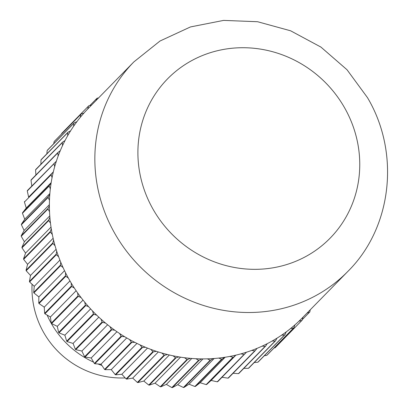 <?xml version="1.0" encoding="UTF-8"?>
<svg xmlns="http://www.w3.org/2000/svg" width="408" height="408" viewBox="0 0 408 408"><rect width="100%" height="100%" fill="white"/><g stroke="black" fill="none" stroke-linecap="round" stroke-linejoin="round"><path stroke-width="0.61" d="M133.855 61.914A149.741 141.918 44.4 0 0 115.194 234.141A149.741 141.918 44.4 0 0 347.759 271.514C392.267 227.526 400.355 152.77 367.424 97.558L347.014 69.748L320.953 47.099L290.618 30.799L257.591 21.726L223.604 20.4L190.475 26.933L159.997 41.019L133.855 61.914L88.393 108.304A149.741 141.918 44.4 0 0 87.71 109.007A149.741 141.918 44.4 0 0 83.992 113.021A149.741 141.918 44.4 0 0 80.305 117.336A149.741 141.918 44.4 0 0 76.928 121.645A149.741 141.918 44.4 0 0 73.613 126.261A149.741 141.918 44.4 0 0 70.599 130.835A149.741 141.918 44.4 0 0 67.672 135.716A149.741 141.918 44.4 0 0 65.04 140.536A149.741 141.918 44.4 0 0 62.516 145.651A149.741 141.918 44.4 0 0 60.282 150.679A149.741 141.918 44.4 0 0 58.176 155.999A149.741 141.918 44.4 0 0 56.355 161.211A149.741 141.918 44.4 0 0 54.682 166.699A149.741 141.918 44.4 0 0 53.285 172.059A149.741 141.918 44.4 0 0 52.061 177.689A149.741 141.918 44.4 0 0 51.097 183.166A149.741 141.918 44.4 0 0 50.317 188.894A149.741 141.918 44.4 0 0 49.791 194.453A149.741 141.918 44.4 0 0 49.47 200.251A149.741 141.918 44.4 0 0 49.383 205.856A149.741 141.918 44.4 0 0 49.526 211.686A149.741 141.918 44.4 0 0 49.878 217.301A149.741 141.918 44.4 0 0 50.475 223.125A149.741 141.918 44.4 0 0 51.27 228.725A149.741 141.918 44.4 0 0 52.321 234.508A149.741 141.918 44.4 0 0 53.55 240.052A149.741 141.918 44.4 0 0 55.049 245.759A149.741 141.918 44.4 0 0 56.702 251.211A149.741 141.918 44.4 0 0 58.64 256.805A149.741 141.918 44.4 0 0 60.71 262.135A149.741 141.918 44.4 0 0 63.072 267.587A149.741 141.918 44.4 0 0 65.55 272.758A149.741 141.918 44.4 0 0 68.325 278.026A149.741 141.918 44.4 0 0 69.732 280.531A149.741 141.918 44.4 0 0 71.186 283.009L71.38 286.054L44.64 313.344L44.248 307.147L39.01 303.552L65.749 276.262L68.325 278.026M89.933 105.468L96.762 98.496L96.074 100.465M91.586 105.05L88.827 105.748A151.235 143.335 44.4 0 0 88.47 106.106L87.71 109.007M53.723 143.728L54.091 141.663L80.83 114.373L80.305 117.336M76.928 121.645L74.195 122.839L47.45 150.129A151.235 143.335 44.4 0 0 47.16 150.537L73.899 123.247L73.613 126.261M40.907 164.23L40.973 159.972L67.718 132.677L67.672 135.716M65.04 140.536L62.546 142.152L35.802 169.442A151.235 143.335 44.4 0 0 35.578 169.896L62.322 142.606L62.516 145.651M31.819 186.017L31.003 180.254L57.747 152.964L58.176 155.999M56.355 161.211L27.428 190.5A151.235 143.335 44.4 0 0 27.275 190.99L54.019 163.7L54.682 166.699M51.184 182.585L26.245 208.039L24.424 202.026L51.163 174.736L52.061 177.689M51.097 183.166L49.266 185.497L22.522 212.787L26.245 208.039M49.383 204.658L24.118 230.444L21.389 224.737L48.129 197.446L49.47 200.251M49.383 205.856L47.96 208.468L21.221 235.758L24.118 230.444M51.015 227.098L25.551 253.093L21.981 247.84L48.725 220.544L50.475 223.125M51.27 228.725L50.286 231.55L23.542 258.84L25.551 253.093M56.1 249.303L30.503 275.431L26.183 270.754L52.928 243.464L55.049 245.759M56.702 251.211L56.182 254.179L29.437 281.469L30.503 275.431M64.535 270.698L38.857 296.902L33.895 292.918L60.634 265.628L63.072 267.587M65.55 272.758L65.504 275.793L38.76 303.083L38.857 296.902M50.403 316.985L44.921 313.798L71.66 286.503L74.358 288.074A149.741 141.918 44.4 0 0 77.591 292.837L78.025 295.866L51.28 323.156L50.403 316.985L76.133 290.731M90.612 308.907L64.862 335.182L61.873 334.004M61.878 334.004L58.992 332.862L85.736 305.572L88.618 306.709A149.741 141.918 44.4 0 0 92.534 310.947L93.432 313.9L66.688 341.195L64.862 335.182M81.875 351.043L75.766 349.656L102.505 322.366L105.509 323.044A149.741 141.918 44.4 0 0 110.007 326.655L111.348 329.455L84.609 356.745L81.875 351.043L107.62 324.773M126.74 337.941L101.021 364.186L94.819 363.752L121.564 336.462L124.608 336.676A149.741 141.918 44.4 0 0 129.581 339.563L131.335 342.144L104.596 369.434L102.842 366.853M102.842 366.858L101.021 364.186M121.834 374.274L115.694 374.819L142.438 347.529L145.452 347.259A149.741 141.918 44.4 0 0 150.776 349.36L152.898 351.655L126.154 378.945L121.834 374.274L147.492 348.09M143.8 381.067L137.873 382.571L164.613 355.281L167.525 354.542A149.741 141.918 44.4 0 0 173.069 355.801L175.506 357.755L148.762 385.045L143.8 381.067L169.361 354.986M166.377 384.397L160.803 386.825L187.547 359.535L190.281 358.341A149.741 141.918 44.4 0 0 195.906 358.729L198.604 360.295L171.86 387.585L166.377 384.397L191.786 358.464M189.006 384.183L183.931 387.467L210.671 360.177L213.165 358.566A149.741 141.918 44.4 0 0 218.734 358.071L221.615 359.208L194.876 386.498L189.006 384.183L214.18 358.489M211.13 380.429L206.678 384.494L235.61 355.205A149.741 141.918 44.4 0 0 240.985 353.843L243.989 354.526L217.245 381.817L211.13 380.429L235.916 355.133M217.245 381.817A151.235 143.335 44.4 0 0 217.734 381.669L246.493 352.206A149.741 141.918 44.4 0 0 251.721 350.421L254.755 350.865L228.016 378.155A151.235 143.335 44.4 0 0 228.49 377.971L255.23 350.681L257.06 348.35A149.741 141.918 44.4 0 0 262.109 346.147L265.159 346.356L238.415 373.646L233.085 373.284M238.415 373.646A151.235 143.335 44.4 0 0 238.874 373.427L265.613 346.137L267.25 343.658A149.741 141.918 44.4 0 0 272.09 341.057L275.13 341.027L248.39 368.322A151.235 143.335 44.4 0 0 248.824 368.062L275.568 340.772L276.991 338.161A149.741 141.918 44.4 0 0 281.591 335.182L284.611 334.912L257.866 362.202L254.25 362.523M257.866 362.202A151.235 143.335 44.4 0 0 258.279 361.911L285.024 334.621L286.232 331.893A149.741 141.918 44.4 0 0 290.567 328.547L293.541 328.042L266.796 355.332A151.235 143.335 44.4 0 0 267.184 355.006L293.928 327.716L294.913 324.895A149.741 141.918 44.4 0 0 298.952 321.203L301.864 320.464L275.125 347.754L274.018 348.034M307.025 313.084L309.534 312.227A151.235 143.335 44.4 0 0 309.861 311.84L310.218 309.825M275.125 347.754A151.235 143.335 44.4 0 0 275.482 347.402L302.221 320.112L302.981 317.215M309.534 312.227L302.374 319.53M266.796 355.332L264.313 355.756M248.39 368.322L243.836 368.363M228.016 378.155L222.039 377.278M200.165 382.745L195.386 386.432L222.131 359.142L224.476 357.332A149.741 141.918 44.4 0 0 229.964 356.398L232.917 357.311L206.178 384.601L200.165 382.745L225.175 357.224M177.72 384.734L172.38 387.6L199.119 360.31L201.746 358.902A149.741 141.918 44.4 0 0 207.356 358.846L210.156 360.203L183.411 387.493L177.72 384.734L203.026 358.907M155.045 383.173L149.277 385.142L176.021 357.852L178.852 356.883A149.741 141.918 44.4 0 0 184.452 357.709L187.027 359.479L160.288 386.769L155.045 383.173L180.54 357.158M132.707 378.094L126.653 379.124L153.398 351.829L156.371 351.329A149.741 141.918 44.4 0 0 161.818 353.012L164.108 355.144L137.363 382.434L132.707 378.094L158.319 351.956M136.94 343.409L111.251 369.628L105.06 369.684L131.804 342.394L134.844 342.363A149.741 141.918 44.4 0 0 140.01 344.867L141.953 347.315L115.209 374.605L113.266 372.157M113.266 372.162L111.251 369.628M91.208 357.979L85.032 357.066L111.777 329.771L114.811 330.22A149.741 141.918 44.4 0 0 119.559 333.479L121.115 336.182L94.37 363.472L91.208 357.979L116.943 331.714M73.073 343.429L67.065 341.572L93.809 314.282L96.757 315.195A149.741 141.918 44.4 0 0 100.98 319.127L102.102 322.014L75.363 349.304L73.073 343.429L98.823 317.154M57.288 326.349L51.597 323.585L78.336 296.295L81.136 297.651A149.741 141.918 44.4 0 0 84.721 302.165L85.389 305.169L58.645 332.459L57.288 326.349L83.028 300.079M69.952 280.913L44.248 307.147M59.91 260.136L34.262 286.309L29.611 281.964L56.355 254.674L58.64 256.805M60.71 262.135L60.425 265.144L33.685 292.434L34.262 286.309M53.132 238.267L27.591 264.333L23.639 259.355L50.378 232.065L52.321 234.508M53.55 240.052L52.795 242.954L26.051 270.244L27.591 264.333M49.771 215.873L24.388 241.771L21.231 236.273L47.971 208.983L49.526 211.686M49.878 217.301L48.669 220.029L21.93 247.319L24.388 241.771M49.863 193.535L24.74 219.173L22.455 213.297L49.195 186.007L50.317 188.894M49.791 194.453L48.159 196.931L21.42 224.221L24.74 219.173M53.326 171.901L28.631 197.1L27.943 193.994M27.943 193.989L27.275 190.99M53.285 172.059L28.631 197.1M35.899 174.981L35.578 169.896M60.282 150.679L57.936 152.495L31.192 179.785A151.235 143.335 44.4 0 0 31.003 180.254M46.843 153.811L47.16 150.537M70.599 130.835L67.978 132.243L41.233 159.533A151.235 143.335 44.4 0 0 40.973 159.972M61.577 133.972L61.725 133.396L88.47 106.106M83.992 113.021L81.156 113.985L54.417 141.28A151.235 143.335 44.4 0 0 54.091 141.663M98.558 97.93L97.15 98.17A151.235 143.335 44.4 0 0 96.762 98.496M206.178 384.601A151.235 143.335 44.4 0 0 206.678 384.494M194.876 386.498A151.235 143.335 44.4 0 0 195.386 386.432M183.411 387.493A151.235 143.335 44.4 0 0 183.931 387.467M171.86 387.585A151.235 143.335 44.4 0 0 172.38 387.6M160.288 386.769A151.235 143.335 44.4 0 0 160.803 386.825M148.762 385.045A151.235 143.335 44.4 0 0 149.277 385.142M137.363 382.434A151.235 143.335 44.4 0 0 137.873 382.571M126.154 378.945A151.235 143.335 44.4 0 0 126.653 379.124M115.209 374.605A151.235 143.335 44.4 0 0 115.694 374.819M104.596 369.434A151.235 143.335 44.4 0 0 105.06 369.684M94.37 363.472A151.235 143.335 44.4 0 0 94.819 363.752M84.609 356.745A151.235 143.335 44.4 0 0 85.032 357.066M75.363 349.304A151.235 143.335 44.4 0 0 75.766 349.656M66.688 341.195A151.235 143.335 44.4 0 0 67.065 341.572M58.645 332.459A151.235 143.335 44.4 0 0 58.992 332.862M51.28 323.156A151.235 143.335 44.4 0 0 51.597 323.585M44.64 313.344A151.235 143.335 44.4 0 0 44.921 313.798M38.76 303.083A151.235 143.335 44.4 0 0 39.01 303.552M33.685 292.434A151.235 143.335 44.4 0 0 33.895 292.918M29.437 281.469A151.235 143.335 44.4 0 0 29.611 281.964M26.051 270.244A151.235 143.335 44.4 0 0 26.183 270.754M23.542 258.84A151.235 143.335 44.4 0 0 23.639 259.355M21.93 247.319A151.235 143.335 44.4 0 0 21.981 247.84M21.221 235.758A151.235 143.335 44.4 0 0 21.231 236.273M21.42 224.221A151.235 143.335 44.4 0 0 21.389 224.737M22.522 212.787A151.235 143.335 44.4 0 0 22.455 213.297M24.531 201.526A151.235 143.335 44.4 0 0 24.424 202.026M74.195 122.839A151.235 143.335 44.4 0 0 73.899 123.247M62.546 142.152A151.235 143.335 44.4 0 0 62.322 142.606M54.167 163.21A151.235 143.335 44.4 0 0 54.019 163.7M49.266 185.497A151.235 143.335 44.4 0 0 49.195 186.007M47.96 208.468A151.235 143.335 44.4 0 0 47.971 208.983M50.286 231.55A151.235 143.335 44.4 0 0 50.378 232.065M56.182 254.179A151.235 143.335 44.4 0 0 56.355 254.674M65.504 275.793A151.235 143.335 44.4 0 0 65.749 276.262M78.025 295.866A151.235 143.335 44.4 0 0 78.336 296.295M77.591 292.837A149.741 141.918 44.4 0 0 81.136 297.651M93.432 313.9A151.235 143.335 44.4 0 0 93.809 314.282M92.534 310.947A149.741 141.918 44.4 0 0 96.757 315.195M111.348 329.455A151.235 143.335 44.4 0 0 111.777 329.771M110.007 326.655A149.741 141.918 44.4 0 0 114.811 330.22M131.335 342.144A151.235 143.335 44.4 0 0 131.804 342.394M129.581 339.563A149.741 141.918 44.4 0 0 134.844 342.363M152.898 351.655A151.235 143.335 44.4 0 0 153.398 351.829M150.776 349.36A149.741 141.918 44.4 0 0 156.371 351.329M175.506 357.755A151.235 143.335 44.4 0 0 176.021 357.852M173.069 355.801A149.741 141.918 44.4 0 0 178.852 356.883M198.604 360.295A151.235 143.335 44.4 0 0 199.119 360.31M195.906 358.729A149.741 141.918 44.4 0 0 201.746 358.902M221.615 359.208A151.235 143.335 44.4 0 0 222.131 359.142M218.734 358.071A149.741 141.918 44.4 0 0 224.476 357.332M243.989 354.526A151.235 143.335 44.4 0 0 244.479 354.379M240.985 353.843A149.741 141.918 44.4 0 0 246.493 352.206M265.159 346.356A151.235 143.335 44.4 0 0 265.613 346.137M262.109 346.147A149.741 141.918 44.4 0 0 267.25 343.658M284.611 334.912A151.235 143.335 44.4 0 0 285.024 334.621M281.591 335.182A149.741 141.918 44.4 0 0 286.232 331.893M301.864 320.464A151.235 143.335 44.4 0 0 302.221 320.112M298.952 321.203A149.741 141.918 44.4 0 0 302.297 317.909L347.759 271.514M290.567 328.547A149.741 141.918 44.4 0 0 294.913 324.895M293.541 328.042A151.235 143.335 44.4 0 0 293.928 327.716M272.09 341.057A149.741 141.918 44.4 0 0 276.991 338.161M275.13 341.027A151.235 143.335 44.4 0 0 275.568 340.772M251.721 350.421A149.741 141.918 44.4 0 0 257.06 348.35M254.755 350.865A151.235 143.335 44.4 0 0 255.23 350.681M229.964 356.398A149.741 141.918 44.4 0 0 235.61 355.205M232.917 357.311A151.235 143.335 44.4 0 0 233.422 357.204M207.356 358.846A149.741 141.918 44.4 0 0 213.165 358.566M210.156 360.203A151.235 143.335 44.4 0 0 210.671 360.177M184.452 357.709A149.741 141.918 44.4 0 0 190.281 358.341M187.027 359.479A151.235 143.335 44.4 0 0 187.547 359.535M161.818 353.012A149.741 141.918 44.4 0 0 167.525 354.542M164.108 355.144A151.235 143.335 44.4 0 0 164.613 355.281M140.01 344.867A149.741 141.918 44.4 0 0 145.452 347.259M141.953 347.315A151.235 143.335 44.4 0 0 142.438 347.529M119.559 333.479A149.741 141.918 44.4 0 0 124.608 336.676M121.115 336.182A151.235 143.335 44.4 0 0 121.564 336.462M100.98 319.127A149.741 141.918 44.4 0 0 105.509 323.044M102.102 322.014A151.235 143.335 44.4 0 0 102.505 322.366M84.721 302.165A149.741 141.918 44.4 0 0 88.618 306.709M85.389 305.169A151.235 143.335 44.4 0 0 85.736 305.572M71.186 283.009A149.741 141.918 44.4 0 0 74.358 288.074M71.38 286.054A151.235 143.335 44.4 0 0 71.66 286.503M60.425 265.144A151.235 143.335 44.4 0 0 60.634 265.628M52.795 242.954A151.235 143.335 44.4 0 0 52.928 243.464M48.669 220.029A151.235 143.335 44.4 0 0 48.725 220.544M48.159 196.931A151.235 143.335 44.4 0 0 48.129 197.446M51.27 174.236A151.235 143.335 44.4 0 0 51.163 174.736M57.936 152.495A151.235 143.335 44.4 0 0 57.747 152.964M67.978 132.243A151.235 143.335 44.4 0 0 67.718 132.677M81.156 113.985A151.235 143.335 44.4 0 0 80.83 114.373M153.362 209.768A113.801 107.86 44.4 0 0 305.327 256.775A113.801 107.86 44.4 0 0 344.296 107.284A113.801 107.86 44.4 0 0 192.331 60.277A113.801 107.86 44.4 0 0 153.362 209.768M47.134 315.083A88.204 83.599 44.4 0 0 51.627 323.983A88.204 83.599 44.4 0 0 93.611 362.151M97.915 363.967A88.204 83.599 44.4 0 0 101.862 365.415M44.049 307.015A88.204 83.599 44.4 0 0 44.283 307.709M32.043 284.238A89.842 89.842 0 0 0 125.22 377.935"/></g></svg>
